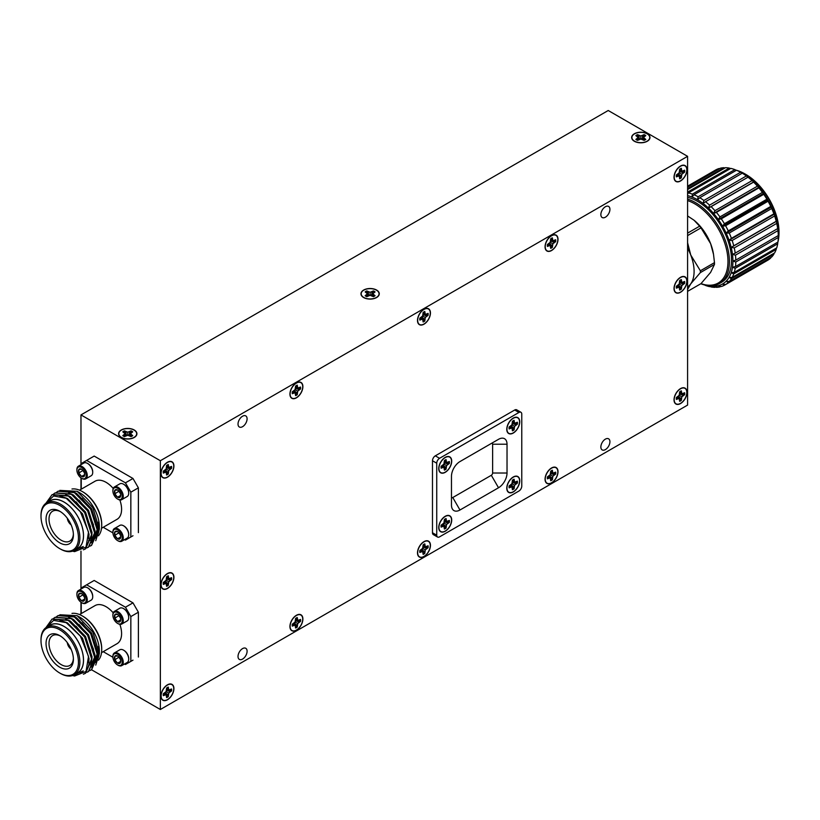 <?xml version="1.0" encoding="UTF-8"?>
<svg xmlns="http://www.w3.org/2000/svg" width="820" height="820" viewBox="0 0 820 820"><rect width="100%" height="100%" fill="white"/><g stroke="black" fill="none" stroke-linecap="round" stroke-linejoin="round"><path stroke-width="1.23" d="M512.428 421.316L511.946 424.821L509.148 426.994A5.945 3.434 120 0 0 509.148 428.932L511.946 427.876L512.428 430.828A5.945 3.434 120 0 0 514.109 429.854L514.591 426.349L517.389 424.176A5.945 3.434 120 0 0 517.389 422.238L514.591 423.294L514.109 420.342A5.945 3.434 120 0 0 512.428 421.316M512.428 422.361L514.591 423.294M512.428 421.449L514.109 422.238M511.29 425.518L514.109 429.854M511.7 426.748L514.109 427.958M511.946 424.821L514.591 426.349M516.928 422.495A5.791 3.341 -60 0 1 516.877 423.96L512.213 423.909M513.494 423.643L515.749 425.119M516.877 423.96L517.389 424.176M513.658 429.516A5.791 3.341 -60 0 1 512.428 430.305M509.261 426.923L510.788 427.989M510.05 426.461L511.946 427.876M519.572 421.941A8.917 5.145 -60 0 1 513.658 432.632A8.917 5.145 -60 0 1 507.006 430.09A8.917 5.145 -60 0 1 514.037 417.903A8.917 5.145 -60 0 1 519.572 421.941M444.389 460.594L443.917 464.099L441.119 466.272A5.945 3.434 120 0 0 441.119 468.21L443.917 467.154L444.389 470.106A5.945 3.434 120 0 0 446.08 469.132L446.551 465.627L449.35 463.454A5.945 3.434 120 0 0 449.35 461.506L446.551 462.572L446.08 459.62A5.945 3.434 120 0 0 444.389 460.594M444.389 461.639L446.551 462.572M444.389 460.727L446.08 461.506M443.261 464.796L446.08 469.132M443.671 466.026L446.08 467.236M443.917 464.099L446.551 465.627M448.899 461.773A5.791 3.341 -60 0 1 448.837 463.238L444.184 463.187M445.465 462.921L447.71 464.397M448.837 463.238L449.35 463.454M445.629 468.794A5.791 3.341 -60 0 1 444.389 469.573M441.232 466.201L442.759 467.267M442.021 465.739L443.917 467.154M451.543 461.219A8.917 5.145 -60 0 1 445.619 471.91A8.917 5.145 -60 0 1 438.977 469.368A8.917 5.145 -60 0 1 446.008 457.181A8.917 5.145 -60 0 1 451.543 461.219M132.983 478.48L138.385 487.838L130.841 492.184L125.439 482.836L132.983 478.48L94.177 456.074L81.242 463.546L81.242 464.561M125.439 482.836L86.633 460.43M124.568 539.611L125.439 540.114L130.841 536.997L130.841 492.184M130.841 536.997L132.983 535.757M138.385 487.838L138.385 532.641M103.228 527.291L112.904 532.877M81.242 478.019L81.242 489.191M101.526 528.275L117.034 519.316A21.996 12.7 -120 0 0 119.843 499.964M113.201 488.464A21.996 12.7 -120 0 0 95.048 481.227L79.53 490.175M123.789 525.917A6.601 3.813 60 0 1 124.045 526.061A6.601 3.813 60 0 1 128.709 534.138A6.601 3.813 60 0 1 128.699 534.425M123.789 484.353A6.601 3.813 60 0 1 124.045 484.487A6.601 3.813 60 0 1 128.709 492.574A6.601 3.813 60 0 1 128.699 492.861M87.791 463.566A6.601 3.813 60 0 1 88.037 463.71A6.601 3.813 60 0 1 92.711 471.787A6.601 3.813 60 0 1 92.701 472.074M92.711 471.787L92.711 472.381A7.329 4.233 -120 0 0 87.525 463.402A7.329 4.233 -120 0 0 83.855 463.044L78.412 466.19A7.329 4.233 60 0 1 84.06 468.148A7.329 4.233 60 0 1 87.258 475.528A7.329 4.233 60 0 1 85.741 478.88A7.329 4.233 60 0 1 82.082 478.521A7.329 4.233 60 0 1 81.815 478.357M85.741 478.88L91.184 475.743A7.329 4.233 -120 0 0 92.711 472.381M128.709 492.574L128.709 493.168A7.329 4.233 -120 0 0 123.523 484.189A7.329 4.233 -120 0 0 119.853 483.831L114.41 486.967A7.329 4.233 60 0 1 120.058 488.935A7.329 4.233 60 0 1 123.266 496.315A7.329 4.233 60 0 1 121.749 499.667A7.329 4.233 60 0 1 118.08 499.308A7.329 4.233 60 0 1 117.813 499.144M121.749 499.667L127.192 496.53A7.329 4.233 -120 0 0 128.709 493.168M128.709 534.138L128.709 534.742A7.329 4.233 -120 0 0 123.523 525.764A7.329 4.233 -120 0 0 119.853 525.394L114.41 528.541A7.329 4.233 60 0 1 120.058 530.509A7.329 4.233 60 0 1 123.266 537.879A7.329 4.233 60 0 1 121.749 541.241A7.329 4.233 60 0 1 118.08 540.872A7.329 4.233 60 0 1 117.813 540.718M121.749 541.241L127.192 538.094A7.329 4.233 -120 0 0 128.709 534.742M97.939 527.198A21.996 12.7 -120 0 0 98.543 521.991M76.906 469.85A7.329 4.233 60 0 1 76.895 469.542A7.329 4.233 60 0 1 78.412 466.19M112.904 490.637A7.329 4.233 60 0 1 112.893 490.329A7.329 4.233 60 0 1 114.41 486.967M112.904 532.211A7.329 4.233 60 0 1 112.893 531.893A7.329 4.233 60 0 1 114.41 528.541M83.004 491.959L82.277 491.539L83.004 491.959A26.476 15.283 60 0 1 101.721 524.38L101.721 525.21A27.49 15.877 -120 0 0 82.277 491.539A27.49 15.877 -120 0 0 71.975 489.007M96.329 536.454A26.476 15.283 60 0 1 94.197 537.356M93.531 537.52A26.476 15.283 60 0 1 91.553 537.736M86.223 475.528A6.601 3.813 -120 0 0 81.559 467.451A6.601 3.813 -120 0 0 76.895 470.137A6.601 3.813 -120 0 0 81.559 478.224A6.601 3.813 -120 0 0 86.223 475.528M122.231 496.315A6.601 3.813 -120 0 0 117.557 488.228A6.601 3.813 -120 0 0 112.893 490.924A6.601 3.813 -120 0 0 117.557 499.011A6.601 3.813 -120 0 0 122.231 496.315M122.231 537.879A6.601 3.813 -120 0 0 117.557 529.802A6.601 3.813 -120 0 0 112.893 532.498A6.601 3.813 -120 0 0 117.557 540.575A6.601 3.813 -120 0 0 122.231 537.879M88.714 538.883A27.49 15.877 -120 0 0 90.579 539.078M91.307 539.078A27.49 15.877 -120 0 0 93.07 538.894M94.064 538.648A27.49 15.877 -120 0 0 94.771 538.402M98.431 535.808A27.49 15.877 -120 0 0 101.721 525.21M84.265 472.597A4.407 2.542 -120 0 0 81.559 469.235A4.407 2.542 -120 0 0 78.863 469.481A4.407 2.542 -120 0 0 78.863 473.078A4.407 2.542 -120 0 0 81.559 476.43A4.407 2.542 -120 0 0 84.265 476.194A4.407 2.542 -120 0 0 84.675 474.636A4.407 2.542 -120 0 0 84.265 472.597M120.263 493.373A4.407 2.542 -120 0 0 117.557 490.022A4.407 2.542 -120 0 0 114.861 490.257A4.407 2.542 -120 0 0 114.861 493.865A4.407 2.542 -120 0 0 117.557 497.217A4.407 2.542 -120 0 0 120.263 496.981A4.407 2.542 -120 0 0 120.683 495.423A4.407 2.542 -120 0 0 120.263 493.373M120.263 534.947A4.407 2.542 -120 0 0 117.557 531.585A4.407 2.542 -120 0 0 114.861 531.832A4.407 2.542 -120 0 0 114.861 535.429A4.407 2.542 -120 0 0 117.557 538.791A4.407 2.542 -120 0 0 120.263 538.545A4.407 2.542 -120 0 0 120.683 536.987A4.407 2.542 -120 0 0 120.263 534.947M99.312 527.393A27.49 15.877 60 0 1 97.231 535.511M96.073 537.141A27.49 15.877 60 0 1 93.623 539.181M81.559 469.235L78.863 469.481L78.863 473.078L81.559 476.43L84.265 476.194L84.675 474.38M117.557 490.022L114.861 490.257L114.861 493.865L117.557 497.217L120.263 496.981L120.673 495.167M117.557 531.585L114.861 531.832L114.861 535.429L117.557 538.791L120.263 538.545L120.673 536.731M88.498 540.524A27.552 15.908 -120 0 0 90.149 540.421M91.092 540.247A27.552 15.908 -120 0 0 92.721 539.714M93.962 539.047A27.552 15.908 -120 0 0 96.012 537.305M97.17 535.737A27.552 15.908 -120 0 0 99.333 527.865M99.363 529.197L99.363 526.624A27.552 15.908 -120 0 0 79.878 492.881L77.172 491.313L92.865 507.723L99.363 529.197L95.735 540.708M84.644 474.657L81.559 476.43M82.912 470.372L78.863 473.078M82.912 470.741L84.101 472.228M120.642 495.434L117.557 497.217M118.91 491.149L114.861 493.865M118.91 491.518L120.109 493.004M120.642 537.008L117.557 538.791M118.91 532.723L114.861 535.429M118.91 533.092L120.109 534.578M59.85 490.391L77.172 491.313M89.81 546.202L91.389 545.474L97.611 531.124L90.641 509.158L74.353 492.584L58.066 491.221L56.641 492.205M86.817 547.934L88.386 547.207L94.607 532.856L87.637 510.891L71.361 494.316L55.073 492.953L53.638 493.937M83.384 549.82L85.393 548.939L91.604 534.589L84.644 512.623L68.357 496.049L52.07 494.685L45.981 503.162M73.082 550.948L83.291 546.479L80.237 549.246M59.819 495.864L67.414 498.478L82.543 513.832L89.031 534.189L88.744 538.443M65.62 494.716L70.417 496.746L85.546 512.1L92.035 532.457L91.42 538.289M68.624 492.984L73.41 495.013L88.539 510.368L95.028 530.724L94.423 536.557M71.617 491.252L76.414 493.281L91.543 508.636L98.031 528.992L92.291 542.286M91.573 545.361L97.969 530.909L91.01 508.953L74.722 492.369L58.251 491.118M88.57 547.094L94.966 532.641L88.006 510.686L71.719 494.101L55.258 492.851M85.567 548.826L91.973 534.374L85.003 512.418L68.716 495.833L52.254 494.583M72.56 551.143A31.816 18.368 -120 0 0 74.63 551.614L86.038 547.073L88.509 532.026L80.329 511.711L66.205 498.263L53.628 495.977L45.94 503.275M91.543 542.717L97.283 529.423L90.794 509.076L82.102 498.386M93.531 524.954L87.791 510.809L79.099 500.118M90.528 526.686L84.788 512.541L76.106 501.85M83.291 546.479A29.51 17.035 60 0 1 80.175 549.277A29.51 17.035 60 0 1 73.79 550.62M49.374 501.235A27.552 15.908 60 0 1 64.042 502.024A27.552 15.908 60 0 1 82.277 527.137A27.552 15.908 60 0 1 76.865 548.857M41 516.21L41 515.37A27.49 15.877 60 0 1 46.699 502.793L50.297 500.712A27.49 15.877 60 0 1 77.787 516.579A27.49 15.877 60 0 1 77.787 548.324L74.189 550.404A27.49 15.877 60 0 1 60.444 549.041L59.716 548.631A26.476 15.283 60 0 1 41 516.21A26.476 15.283 60 0 1 59.716 505.397A26.476 15.283 60 0 1 78.443 537.817A26.476 15.283 60 0 1 59.716 548.631M46.699 502.793A27.49 15.877 60 0 1 60.444 504.146A27.49 15.877 60 0 1 78.402 528.377A27.49 15.877 60 0 1 74.189 550.404M59.716 542.809A19.342 11.172 60 0 1 46.043 519.111A19.342 11.172 60 0 1 59.716 511.219A19.342 11.172 60 0 1 73.4 534.917A19.342 11.172 60 0 1 59.716 542.809M60.485 511.68A17.24 9.953 -120 0 0 52.777 511.116A17.24 9.953 -120 0 0 49.887 524.861A17.24 9.953 -120 0 0 61.203 540.236A17.24 9.953 -120 0 0 70.018 540.974A17.24 9.953 -120 0 0 73.38 534.015M71.104 524.82A6.109 3.526 60 0 1 67.312 518.25M70.469 523.447A5.094 2.942 60 0 1 68.183 519.49M132.983 602.864L138.385 612.212L130.841 616.568L125.439 607.21L132.983 602.864L94.177 580.457L81.242 587.93L81.242 588.934M125.439 607.21L86.633 584.814M124.568 663.985L125.439 664.497L130.841 661.381L130.841 616.568M130.841 661.381L132.983 660.141M138.385 612.212L138.385 657.025M103.228 651.674L112.904 657.261M81.242 602.403L81.242 613.575M101.526 652.659L117.034 643.7A21.996 12.7 -120 0 0 119.843 624.348M113.201 612.847A21.996 12.7 -120 0 0 95.048 605.601L79.53 614.559M123.789 650.301A6.601 3.813 60 0 1 124.045 650.444A6.601 3.813 60 0 1 128.709 658.521A6.601 3.813 60 0 1 128.699 658.808M123.789 608.737A6.601 3.813 60 0 1 124.045 608.87A6.601 3.813 60 0 1 128.709 616.958A6.601 3.813 60 0 1 128.699 617.245M87.791 587.95A6.601 3.813 60 0 1 88.037 588.083A6.601 3.813 60 0 1 92.711 596.171A6.601 3.813 60 0 1 92.701 596.458M92.711 596.171L92.711 596.765A7.329 4.233 -120 0 0 87.525 587.786A7.329 4.233 -120 0 0 83.855 587.428L78.412 590.564A7.329 4.233 60 0 1 84.06 592.532A7.329 4.233 60 0 1 87.258 599.912A7.329 4.233 60 0 1 85.741 603.264A7.329 4.233 60 0 1 82.082 602.905A7.329 4.233 60 0 1 81.815 602.741M85.741 603.264L91.184 600.127A7.329 4.233 -120 0 0 92.711 596.765M128.709 616.958L128.709 617.552A7.329 4.233 -120 0 0 123.523 608.573A7.329 4.233 -120 0 0 119.853 608.204L114.41 611.351A7.329 4.233 60 0 1 120.058 613.319A7.329 4.233 60 0 1 123.266 620.689A7.329 4.233 60 0 1 121.749 624.051A7.329 4.233 60 0 1 118.08 623.682A7.329 4.233 60 0 1 117.813 623.528M121.749 624.051L127.192 620.904A7.329 4.233 -120 0 0 128.709 617.552M128.709 658.521L128.709 659.116A7.329 4.233 -120 0 0 123.523 650.137A7.329 4.233 -120 0 0 119.853 649.778L114.41 652.925A7.329 4.233 60 0 1 120.058 654.883A7.329 4.233 60 0 1 123.266 662.263A7.329 4.233 60 0 1 121.749 665.614A7.329 4.233 60 0 1 118.08 665.256A7.329 4.233 60 0 1 117.813 665.092M121.749 665.614L127.192 662.478A7.329 4.233 -120 0 0 128.709 659.116M97.939 651.572A21.996 12.7 -120 0 0 98.543 646.365M76.906 594.233A7.329 4.233 60 0 1 76.895 593.926A7.329 4.233 60 0 1 78.412 590.564M112.904 615.02A7.329 4.233 60 0 1 112.893 614.713A7.329 4.233 60 0 1 114.41 611.351M112.904 656.584A7.329 4.233 60 0 1 112.893 656.277A7.329 4.233 60 0 1 114.41 652.925M83.004 616.332L82.277 615.922L83.004 616.332A26.476 15.283 60 0 1 101.721 648.764L101.721 649.594A27.49 15.877 -120 0 0 82.277 615.922A27.49 15.877 -120 0 0 71.975 613.391M96.329 660.828A26.476 15.283 60 0 1 94.197 661.74M93.531 661.904A26.476 15.283 60 0 1 91.553 662.119M86.223 599.912A6.601 3.813 -120 0 0 81.559 591.825A6.601 3.813 -120 0 0 76.895 594.52A6.601 3.813 -120 0 0 81.559 602.608A6.601 3.813 -120 0 0 86.223 599.912M122.231 620.689A6.601 3.813 -120 0 0 117.557 612.612A6.601 3.813 -120 0 0 112.893 615.307A6.601 3.813 -120 0 0 117.557 623.384A6.601 3.813 -120 0 0 122.231 620.689M122.231 662.263A6.601 3.813 -120 0 0 117.557 654.186A6.601 3.813 -120 0 0 112.893 656.871A6.601 3.813 -120 0 0 117.557 664.958A6.601 3.813 -120 0 0 122.231 662.263M88.714 663.267A27.49 15.877 -120 0 0 90.579 663.462M91.307 663.462A27.49 15.877 -120 0 0 93.07 663.267M94.064 663.031A27.49 15.877 -120 0 0 94.771 662.785M98.431 660.192A27.49 15.877 -120 0 0 101.721 649.594M84.265 596.97A4.407 2.542 -120 0 0 81.559 593.618A4.407 2.542 -120 0 0 78.863 593.854A4.407 2.542 -120 0 0 78.863 597.452A4.407 2.542 -120 0 0 81.559 600.814A4.407 2.542 -120 0 0 84.265 600.578A4.407 2.542 -120 0 0 84.675 599.02A4.407 2.542 -120 0 0 84.265 596.97M120.263 617.757A4.407 2.542 -120 0 0 117.557 614.395A4.407 2.542 -120 0 0 114.861 614.641A4.407 2.542 -120 0 0 114.861 618.239A4.407 2.542 -120 0 0 117.557 621.601A4.407 2.542 -120 0 0 120.263 621.355A4.407 2.542 -120 0 0 120.683 619.797A4.407 2.542 -120 0 0 120.263 617.757M120.263 659.331A4.407 2.542 -120 0 0 117.557 655.969A4.407 2.542 -120 0 0 114.861 656.215A4.407 2.542 -120 0 0 114.861 659.813A4.407 2.542 -120 0 0 117.557 663.165A4.407 2.542 -120 0 0 120.263 662.929A4.407 2.542 -120 0 0 120.683 661.371A4.407 2.542 -120 0 0 120.263 659.331M99.312 651.777A27.49 15.877 60 0 1 97.231 659.895M96.073 661.525A27.49 15.877 60 0 1 93.623 663.564M81.559 593.618L78.863 593.854L78.863 597.452L81.559 600.814L84.265 600.578L84.675 598.764M117.557 614.395L114.861 614.641L114.861 618.239L117.557 621.601L120.263 621.355L120.673 619.551M117.557 655.969L114.861 656.215L114.861 659.813L117.557 663.165L120.263 662.929L120.673 661.115M88.498 664.907A27.552 15.908 -120 0 0 90.149 664.805M91.092 664.63A27.552 15.908 -120 0 0 92.721 664.087M93.962 663.431A27.552 15.908 -120 0 0 96.012 661.689M97.17 660.11A27.552 15.908 -120 0 0 99.333 652.248M99.363 653.581L99.363 651.008A27.552 15.908 -120 0 0 79.878 617.255L77.172 615.697L92.865 632.097L99.363 653.581L95.735 665.092M84.644 599.03L81.559 600.814M82.912 594.746L78.863 597.452M82.912 595.115L84.101 596.601M120.642 619.817L117.557 621.601M118.91 615.533L114.861 618.239M118.91 615.902L120.109 617.388M120.642 661.391L117.557 663.165M118.91 657.107L114.861 659.813M118.91 657.476L120.109 658.962M59.85 614.774L77.172 615.697M89.81 670.586L91.389 669.858L97.611 655.498L90.641 633.542L74.353 616.968L58.066 615.605L56.641 616.589M86.817 672.318L88.386 671.59L94.607 657.23L87.637 635.274L71.361 618.7L55.073 617.337L53.638 618.321M83.384 674.194L85.393 673.312L91.604 658.962L84.644 637.007L68.357 620.432L52.07 619.069L45.981 627.546M73.082 675.332L83.291 670.862L80.237 673.62M59.819 620.248L67.414 622.862L82.543 638.216L89.031 658.562L88.744 662.816M65.62 619.1L70.417 621.13L85.546 636.484L92.035 656.841L91.42 662.673M68.624 617.368L73.41 619.397L88.539 634.752L95.028 655.108L94.423 660.941M71.617 615.635L76.414 617.665L91.543 633.019L98.031 653.376L92.291 666.66M91.573 669.745L97.969 655.293L91.01 633.337L74.722 616.753L58.251 615.502M88.57 671.477L94.966 657.025L88.006 635.059L71.719 618.485L55.258 617.234M85.567 673.21L91.973 658.757L85.003 636.791L68.716 620.217L52.254 618.967M72.56 675.526A31.816 18.368 -120 0 0 74.63 675.998L86.038 671.457L88.509 656.41L80.329 636.084L66.205 622.646L53.628 620.361L45.94 627.659M91.543 667.101L97.283 653.806L90.794 633.45L82.102 622.769M93.531 649.337L87.791 635.182L79.099 624.502M90.528 651.07L84.788 636.914L76.106 626.234M83.291 670.862A29.51 17.035 60 0 1 80.175 673.661A29.51 17.035 60 0 1 73.79 675.003M49.374 625.619A27.552 15.908 60 0 1 64.042 626.408A27.552 15.908 60 0 1 82.277 651.521A27.552 15.908 60 0 1 76.865 673.24M41 640.584L41 639.754A27.49 15.877 60 0 1 46.699 627.167L50.297 625.096A27.49 15.877 60 0 1 77.787 640.963A27.49 15.877 60 0 1 77.787 672.707L74.189 674.788A27.49 15.877 60 0 1 60.444 673.425L59.716 673.015A26.476 15.283 60 0 1 41 640.584A26.476 15.283 60 0 1 59.716 629.78A26.476 15.283 60 0 1 78.443 662.201A26.476 15.283 60 0 1 59.716 673.015M46.699 627.167A27.49 15.877 60 0 1 60.444 628.53A27.49 15.877 60 0 1 78.402 652.761A27.49 15.877 60 0 1 74.189 674.788M59.716 667.193A19.342 11.172 60 0 1 46.043 643.495A19.342 11.172 60 0 1 59.716 635.602A19.342 11.172 60 0 1 73.4 659.29A19.342 11.172 60 0 1 59.716 667.193M60.485 636.064A17.24 9.953 -120 0 0 52.777 635.5A17.24 9.953 -120 0 0 49.887 649.245A17.24 9.953 -120 0 0 61.203 664.62A17.24 9.953 -120 0 0 70.018 665.358A17.24 9.953 -120 0 0 73.38 658.399M71.104 649.204A6.109 3.526 60 0 1 67.312 642.634M70.469 647.831A5.094 2.942 60 0 1 68.183 643.864M714.948 210.678L713.595 213.466L758.941 187.278L757.424 186.16A52.111 30.084 -120 0 0 753.601 182.122L711.124 206.65A52.111 30.084 60 0 1 714.948 210.678L757.424 186.16M718.33 219.555L721.282 218.817A52.111 30.084 60 0 1 724.419 223.727L722.553 226.156A50.081 28.915 -120 0 0 718.33 219.555A50.081 28.915 -120 0 0 713.595 213.466L716.413 212.39A52.111 30.084 60 0 1 719.939 216.921L718.33 219.555L763.686 193.366L762.415 192.403A52.111 30.084 -120 0 0 758.889 187.872L716.413 212.39M758.889 187.872L758.941 187.278A50.081 28.915 60 0 1 763.686 193.366A50.081 28.915 60 0 1 767.909 199.977L766.895 199.209A52.111 30.084 -120 0 0 763.748 194.299L721.282 218.817M709.556 205.154L708.459 208.044L753.816 181.855L752.032 180.625A52.111 30.084 -120 0 0 748.004 177.192L705.538 201.71A52.111 30.084 60 0 1 709.556 205.154L752.032 180.625M713.595 213.466A50.081 28.915 -120 0 0 708.459 208.044L711.124 206.65M753.601 182.122L753.816 181.855A50.081 28.915 60 0 1 758.941 187.278M687.591 193.981L688.359 192.915A52.111 30.084 60 0 1 692.377 194.114L691.977 197.036L694.007 194.76A52.111 30.084 60 0 1 698.127 196.769L697.512 199.731L699.778 197.722A52.111 30.084 60 0 1 703.898 200.469L703.058 203.432L705.538 201.71M748.004 177.192L746.374 175.951A52.111 30.084 -120 0 0 742.254 173.194L699.778 197.722M703.898 200.469L746.374 175.951M753.816 181.855A50.081 28.915 60 0 0 748.414 177.243A50.081 28.915 60 0 0 742.869 173.543L740.603 172.241A52.111 30.084 -120 0 0 736.483 170.242L694.007 194.76M698.127 196.769L740.603 172.241M736.319 170.334L734.853 169.596A52.111 30.084 -120 0 0 730.835 168.387L688.359 192.915M692.377 194.114L734.853 169.596M730.476 168.592L729.257 168.069A52.111 30.084 -120 0 0 725.444 167.69L687.591 189.543M687.591 192.126L729.257 168.069M724.859 168.028L723.968 167.71A52.111 30.084 -120 0 0 720.442 168.172L687.591 187.134M687.591 188.713L723.968 167.71M719.601 168.653L719.109 168.52A52.111 30.084 -120 0 0 715.962 169.801L687.591 186.181M687.591 186.714L719.109 168.52M706.707 285.411A50.081 28.915 -120 0 0 708.459 285.821A50.081 28.915 -120 0 0 713.595 286.334A50.081 28.915 -120 0 0 718.33 285.708A50.081 28.915 -120 0 0 722.553 283.986A50.081 28.915 -120 0 0 726.161 281.188A50.081 28.915 -120 0 0 729.062 277.396A50.081 28.915 -120 0 0 731.194 272.691A50.081 28.915 -120 0 0 732.485 267.207A50.081 28.915 -120 0 0 732.926 261.057A50.081 28.915 -120 0 0 732.485 254.415A50.081 28.915 -120 0 0 731.194 247.425A50.081 28.915 -120 0 0 729.062 240.27A50.081 28.915 -120 0 0 726.161 233.126A50.081 28.915 -120 0 0 722.553 226.156L725.587 225.756A52.111 30.084 60 0 1 728.273 230.933L726.161 233.126L729.246 233.044A52.111 30.084 60 0 1 731.409 238.353L729.062 240.27L732.157 240.485A52.111 30.084 60 0 1 733.736 245.815L731.194 247.425L734.248 247.917A52.111 30.084 60 0 1 735.212 253.124L732.485 254.415L735.468 255.153A52.111 30.084 60 0 1 735.796 260.104L732.926 261.057L735.796 262.01A52.111 30.084 60 0 1 735.468 266.582L732.485 267.207L735.212 268.314A52.111 30.084 60 0 1 734.248 272.404L731.194 272.691L733.736 273.921A52.111 30.084 60 0 1 732.157 277.416L729.062 277.396L731.409 278.677A52.111 30.084 60 0 1 729.246 281.506L726.161 281.188L728.273 282.49A52.111 30.084 60 0 1 725.587 284.571L722.553 283.986L724.419 285.237A52.111 30.084 60 0 1 721.282 286.529L718.33 285.708L719.939 286.877A52.111 30.084 60 0 1 716.413 287.338L713.595 286.334L714.948 287.348A52.111 30.084 60 0 1 711.124 286.969L708.459 285.821L709.556 286.651A52.111 30.084 60 0 1 705.538 285.452L704.524 284.94M703.058 284.202L703.898 284.806A52.111 30.084 60 0 1 703.693 284.714M715.522 287.02L714.948 287.348M720.78 286.395L719.939 286.877M725.587 284.571L768.063 260.042A52.111 30.084 -120 0 0 770.749 257.962L728.273 282.49M766.895 260.719L724.419 285.237M729.246 281.506L771.722 256.978A52.111 30.084 -120 0 0 773.885 254.159L731.409 278.677M732.157 277.416L774.633 252.888A52.111 30.084 -120 0 0 776.212 249.393L733.736 273.921M773.885 254.159L774.049 253.226M734.248 272.404L776.724 247.876A52.111 30.084 -120 0 0 777.688 243.796L735.212 268.314M776.212 249.393L776.366 248.081M719.939 216.921L762.415 192.403M763.748 194.299L763.686 193.366M722.553 226.156L767.909 199.977A50.081 28.915 60 0 1 771.517 206.937L770.749 206.414A52.111 30.084 -120 0 0 768.063 201.228L725.587 225.756M724.419 223.727L766.895 199.209M768.063 201.228L767.909 199.977M726.161 233.126L771.517 206.937A50.081 28.915 60 0 1 774.418 214.082L773.885 213.835A52.111 30.084 -120 0 0 771.722 208.516L729.246 233.044M728.273 230.933L770.749 206.414M771.722 208.516L771.517 206.937M729.062 240.27L774.418 214.082A50.081 28.915 60 0 1 776.55 221.236L776.212 221.287A52.111 30.084 -120 0 0 774.633 215.967L732.157 240.485M731.409 238.353L773.885 213.835M774.633 215.967L774.418 214.082M731.194 247.425L776.55 221.236A50.081 28.915 60 0 1 777.842 228.226L777.688 228.595A52.111 30.084 -120 0 0 776.724 223.399L734.248 247.917M733.736 245.815L776.212 221.287M776.724 223.399L776.55 221.236M735.212 253.124L777.688 228.595M735.468 266.582L777.944 242.054A52.111 30.084 -120 0 0 778.272 237.482L778.272 235.576A52.111 30.084 -120 0 0 777.944 230.635L735.468 255.153M777.944 230.635L777.842 228.226A50.081 28.915 60 0 1 778.282 234.879M777.688 243.796L777.78 242.156M735.796 260.104L778.272 235.576M778.272 237.482L735.796 262.01M744.98 173.932L745.708 174.342A47.088 27.183 60 0 1 779 232.019L779 232.849A48.103 27.777 -120 0 0 744.98 173.932L744.98 173.932A48.103 27.777 -120 0 0 736.698 170.334M777.749 242.669A48.103 27.777 -120 0 0 777.913 242.074M777.975 241.828A48.103 27.777 -120 0 0 779 232.849M736.442 170.263A48.103 27.777 -120 0 0 735.858 170.099M687.591 291.366L700.987 283.638A47.088 27.183 -120 0 0 727.822 257.736A47.088 27.183 -120 0 0 694.683 203.801A47.088 27.183 -120 0 0 687.591 200.592M687.591 199.096A48.103 27.777 60 0 1 695.401 202.56A48.103 27.777 60 0 1 726.827 244.944A48.103 27.777 60 0 1 719.458 283.494A48.103 27.777 60 0 1 700.813 283.74M700.372 272.588A40.088 23.144 -120 0 0 700.372 270.784L714.476 262.636A40.088 23.144 60 0 1 714.476 264.44L700.372 272.588L690.758 283.843L687.591 289.45M687.591 233.126L699.634 226.176A40.088 23.144 60 0 1 700.987 227.868L687.591 235.606M687.591 242.761L690.758 255.051L700.372 270.784M714.476 262.636L713.523 254.364L710.602 243.591L700.987 227.868M699.634 226.176L694.007 220.201L687.591 215.957M700.987 283.638L710.602 272.383L714.476 264.44M694.161 220.334A35.26 20.356 60 0 1 694.376 220.508A35.26 20.356 60 0 1 710.602 243.591A35.26 20.356 60 0 1 713.359 253.39L713.523 254.364M687.591 197.312A48.103 27.777 60 0 1 697.512 201.341A48.103 27.777 60 0 1 728.939 243.724A48.103 27.777 60 0 1 721.569 282.275L719.458 283.494M708.459 208.044A50.081 28.915 -120 0 0 703.058 203.432A50.081 28.915 -120 0 0 697.512 199.731A50.081 28.915 -120 0 0 691.977 197.036A50.081 28.915 -120 0 0 687.591 195.631M687.591 287.01A35.26 20.356 -120 0 0 690.758 283.843A35.26 20.356 -120 0 0 690.758 255.051A35.26 20.356 -120 0 0 687.591 248.224M550.691 471.213L550.21 474.718L547.411 476.891A5.945 3.434 120 0 0 547.411 478.839L550.21 477.773L550.691 480.725A5.945 3.434 120 0 0 552.372 479.761L552.854 476.246L555.653 474.073A5.945 3.434 120 0 0 555.653 472.135L552.854 473.202L552.372 470.239A5.945 3.434 120 0 0 550.691 471.213M550.691 472.258L552.854 473.202M550.691 471.356L552.372 472.135M549.554 475.415L552.372 479.761M549.964 476.656L552.372 477.865M550.21 474.718L552.854 476.246M555.201 472.402A5.791 3.341 -60 0 1 555.14 473.857L550.486 473.806M551.757 473.55L554.012 475.026M555.14 473.857L555.653 474.073M551.932 479.423A5.791 3.341 -60 0 1 550.691 480.202M547.534 476.82L549.051 477.886M548.324 476.369L550.21 477.773M557.836 471.848A8.917 5.145 -60 0 1 551.922 482.529A8.917 5.145 -60 0 1 545.269 479.997A8.917 5.145 -60 0 1 552.311 467.81A8.917 5.145 -60 0 1 557.836 471.848M423.13 544.859L422.648 548.365L419.85 550.538A5.945 3.434 120 0 0 419.85 552.475L422.648 551.419L423.13 554.371A5.945 3.434 120 0 0 424.811 553.397L425.293 549.892L428.091 547.719A5.945 3.434 120 0 0 428.091 545.782L425.293 546.837L424.811 543.885A5.945 3.434 120 0 0 423.13 544.859M423.13 545.905L425.293 546.837M423.13 544.992L424.811 545.782M421.992 549.062L424.811 553.397M422.413 550.302L424.811 551.511M422.648 548.365L425.293 549.892M427.64 546.048A5.791 3.341 -60 0 1 427.579 547.504L422.925 547.452M424.207 547.186L426.451 548.672M427.579 547.504L428.091 547.719M424.37 553.069A5.791 3.341 -60 0 1 423.13 553.848M419.973 550.466L421.49 551.532M420.762 550.015L422.648 551.419M430.285 545.484A8.917 5.145 -60 0 1 424.36 556.175A8.917 5.145 -60 0 1 417.718 553.643A8.917 5.145 -60 0 1 424.75 541.456A8.917 5.145 -60 0 1 430.285 545.484M295.579 618.505L295.097 622.011L292.299 624.184A5.945 3.434 120 0 0 292.299 626.121L295.097 625.066L295.579 628.018A5.945 3.434 120 0 0 297.26 627.044L297.732 623.538L300.54 621.365A5.945 3.434 120 0 0 300.54 619.428L297.732 620.484L297.26 617.532A5.945 3.434 120 0 0 295.579 618.505M295.579 619.551L297.732 620.484M295.579 618.639L297.26 619.428M294.441 622.708L297.26 627.044M294.851 623.948L297.26 625.158M295.097 622.011L297.732 623.538M300.079 619.684A5.791 3.341 -60 0 1 300.028 621.15L295.364 621.099M296.645 620.832L298.9 622.318M300.028 621.15L300.54 621.365M296.809 626.716A5.791 3.341 -60 0 1 295.579 627.495M292.412 624.112L293.939 625.178M293.201 623.661L295.097 625.066M302.723 619.131A8.917 5.145 -60 0 1 296.809 629.822A8.917 5.145 -60 0 1 290.157 627.29A8.917 5.145 -60 0 1 297.188 615.102A8.917 5.145 -60 0 1 302.723 619.131M166.593 688.062L166.122 691.567L163.323 693.74A5.945 3.434 120 0 0 163.323 695.678L166.122 694.622L166.593 697.574A5.945 3.434 120 0 0 168.284 696.6L168.756 693.095L171.554 690.922A5.945 3.434 120 0 0 171.554 688.984L168.756 690.04L168.284 687.088A5.945 3.434 120 0 0 166.593 688.062M166.593 689.107L168.756 690.04M166.593 688.195L168.284 688.984M165.466 692.264L168.284 696.6M165.876 693.495L168.284 694.704M166.122 691.567L168.756 693.095M171.103 689.241A5.791 3.341 -60 0 1 171.042 690.707L166.388 690.655M167.669 690.389L169.924 691.865M171.042 690.707L171.554 690.922M167.833 696.262A5.791 3.341 -60 0 1 166.593 697.051M163.436 693.669L164.963 694.735M164.225 693.218L166.122 694.622M173.748 688.687A8.917 5.145 -60 0 1 167.823 699.378A8.917 5.145 -60 0 1 161.181 696.836A8.917 5.145 -60 0 1 168.213 684.659A8.917 5.145 -60 0 1 173.748 688.687M166.593 576.768L166.122 580.283L163.323 582.446A5.945 3.434 120 0 0 163.323 584.393L166.122 583.327L166.593 586.279A5.945 3.434 120 0 0 168.284 585.316L168.756 581.8L171.554 579.637A5.945 3.434 120 0 0 171.554 577.69L168.756 578.756L168.284 575.804A5.945 3.434 120 0 0 166.593 576.768M166.593 577.823L168.756 578.756M166.593 576.911L168.284 577.69M165.466 580.97L168.284 585.316M165.876 582.21L168.284 583.42M166.122 580.283L168.756 581.8M171.103 577.957A5.791 3.341 -60 0 1 171.042 579.422L166.388 579.361M167.669 579.104L169.924 580.58M171.042 579.422L171.554 579.637M167.833 584.978A5.791 3.341 -60 0 1 166.593 585.757M163.436 582.384L164.963 583.44M164.225 581.923L166.122 583.327M173.748 577.403A8.917 5.145 -60 0 1 167.823 588.083A8.917 5.145 -60 0 1 161.181 585.552A8.917 5.145 -60 0 1 168.213 573.364A8.917 5.145 -60 0 1 173.748 577.403M166.593 465.483L166.122 468.989L163.323 471.162A5.945 3.434 120 0 0 163.323 473.099L166.122 472.043L166.593 474.995A5.945 3.434 120 0 0 168.284 474.021L168.756 470.516L171.554 468.343A5.945 3.434 120 0 0 171.554 466.406L168.756 467.461L168.284 464.509A5.945 3.434 120 0 0 166.593 465.483M166.593 466.529L168.756 467.461M166.593 465.616L168.284 466.406M165.466 469.686L168.284 474.021M165.876 470.926L168.284 472.135M166.122 468.989L168.756 470.516M171.103 466.662A5.791 3.341 -60 0 1 171.042 468.128L166.388 468.077M167.669 467.81L169.924 469.296M171.042 468.128L171.554 468.343M167.833 473.693A5.791 3.341 -60 0 1 166.593 474.472M163.436 471.09L164.963 472.156M164.225 470.639L166.122 472.043M173.748 466.108A8.917 5.145 -60 0 1 167.823 476.799A8.917 5.145 -60 0 1 161.181 474.267A8.917 5.145 -60 0 1 168.213 462.08A8.917 5.145 -60 0 1 173.748 466.108M295.579 386.107L295.097 389.613L292.299 391.786A5.945 3.434 120 0 0 292.299 393.733L295.097 392.667L295.579 395.619A5.945 3.434 120 0 0 297.26 394.656L297.732 391.14L300.54 388.977A5.945 3.434 120 0 0 300.54 387.03L297.732 388.096L297.26 385.133A5.945 3.434 120 0 0 295.579 386.107M295.579 387.153L297.732 388.096M295.579 386.251L297.26 387.03M294.441 390.31L297.26 394.656M294.851 391.55L297.26 392.759M295.097 389.613L297.732 391.14M300.079 387.296A5.791 3.341 -60 0 1 300.028 388.752L295.364 388.7M296.645 388.444L298.9 389.92M300.028 388.752L300.54 388.977M296.809 394.317A5.791 3.341 -60 0 1 295.579 395.096M292.412 391.714L293.939 392.78M293.201 391.263L295.097 392.667M302.723 386.743A8.917 5.145 -60 0 1 296.809 397.423A8.917 5.145 -60 0 1 290.157 394.891A8.917 5.145 -60 0 1 297.188 382.704A8.917 5.145 -60 0 1 302.723 386.743M423.13 312.461L422.648 315.977L419.85 318.139A5.945 3.434 120 0 0 419.85 320.087L422.648 319.021L423.13 321.973A5.945 3.434 120 0 0 424.811 321.01L425.293 317.494L428.091 315.331A5.945 3.434 120 0 0 428.091 313.383L425.293 314.449L424.811 311.487A5.945 3.434 120 0 0 423.13 312.461M423.13 313.506L425.293 314.449M423.13 312.604L424.811 313.383M421.992 316.663L424.811 321.01M422.413 317.904L424.811 319.113M422.648 315.977L425.293 317.494M427.64 313.65A5.791 3.341 -60 0 1 427.579 315.106L422.925 315.054M424.207 314.798L426.451 316.274M427.579 315.106L428.091 315.331M424.37 320.671A5.791 3.341 -60 0 1 423.13 321.45M419.973 318.078L421.49 319.134M420.762 317.617L422.648 319.021M430.285 313.096A8.917 5.145 -60 0 1 424.36 323.777A8.917 5.145 -60 0 1 417.718 321.245A8.917 5.145 -60 0 1 424.75 309.058A8.917 5.145 -60 0 1 430.285 313.096M550.691 238.815L550.21 242.33L547.411 244.493A5.945 3.434 120 0 0 547.411 246.441L550.21 245.375L550.691 248.327A5.945 3.434 120 0 0 552.372 247.363L552.854 243.847L555.653 241.685A5.945 3.434 120 0 0 555.653 239.737L552.854 240.803L552.372 237.851A5.945 3.434 120 0 0 550.691 238.815M550.691 239.87L552.854 240.803M550.691 238.958L552.372 239.737M549.554 243.017L552.372 247.363M549.964 244.257L552.372 245.467M550.21 242.33L552.854 243.847M555.201 240.004A5.791 3.341 -60 0 1 555.14 241.469L550.486 241.408M551.757 241.152L554.012 242.628M555.14 241.469L555.653 241.685M551.932 247.025A5.791 3.341 -60 0 1 550.691 247.804M547.534 244.432L549.051 245.487M548.324 243.97L550.21 245.375M557.836 239.45A8.917 5.145 -60 0 1 551.922 250.131A8.917 5.145 -60 0 1 545.269 247.599A8.917 5.145 -60 0 1 552.311 235.412A8.917 5.145 -60 0 1 557.836 239.45M679.667 169.258L679.185 172.774L676.387 174.947A5.945 3.434 120 0 0 676.387 176.884L679.185 175.818L679.667 178.78A5.945 3.434 120 0 0 681.348 177.807L681.83 174.301L684.628 172.128A5.945 3.434 120 0 0 684.628 170.181L681.83 171.247L681.348 168.295A5.945 3.434 120 0 0 679.667 169.258M679.667 170.314L681.83 171.247M679.667 169.402L681.348 170.181M678.529 173.461L681.348 177.807M678.939 174.701L681.348 175.91M679.185 172.774L681.83 174.301M684.177 170.447A5.791 3.341 -60 0 1 684.116 171.913L679.462 171.851M680.743 171.595L682.988 173.071M684.116 171.913L684.628 172.128M680.907 177.468A5.791 3.341 -60 0 1 679.667 178.248M676.51 174.875L678.027 175.941M677.299 174.414L679.185 175.818M686.822 169.894A8.917 5.145 -60 0 1 680.897 180.584A8.917 5.145 -60 0 1 674.255 178.042A8.917 5.145 -60 0 1 681.287 165.855A8.917 5.145 -60 0 1 686.822 169.894M679.667 280.553L679.185 284.058L676.387 286.231A5.945 3.434 120 0 0 676.387 288.168L679.185 287.113L679.667 290.065A5.945 3.434 120 0 0 681.348 289.091L681.83 285.585L684.628 283.412A5.945 3.434 120 0 0 684.628 281.475L681.83 282.531L681.348 279.579A5.945 3.434 120 0 0 679.667 280.553M679.667 281.598L681.83 282.531M679.667 280.686L681.348 281.475M678.529 284.755L681.348 289.091M678.939 285.995L681.348 287.205M679.185 284.058L681.83 285.585M684.177 281.731A5.791 3.341 -60 0 1 684.116 283.197L679.462 283.146M680.743 282.88L682.988 284.366M684.116 283.197L684.628 283.412M680.907 288.763A5.791 3.341 -60 0 1 679.667 289.542M676.51 286.159L678.027 287.226M677.299 285.708L679.185 287.113M686.822 281.178A8.917 5.145 -60 0 1 680.897 291.869A8.917 5.145 -60 0 1 674.255 289.337A8.917 5.145 -60 0 1 681.287 277.15A8.917 5.145 -60 0 1 686.822 281.178M634.342 141.255A9.163 5.289 0 0 0 644.325 142.393A9.163 5.289 0 0 0 649.983 137.514A9.163 5.289 0 0 0 640.82 132.215A9.163 5.289 0 0 0 631.656 137.514A9.163 5.289 0 0 0 634.342 141.255M363.629 297.547A9.163 5.289 0 0 0 373.623 298.685A9.163 5.289 0 0 0 379.281 293.806A9.163 5.289 0 0 0 370.117 288.507A9.163 5.289 0 0 0 360.954 293.806A9.163 5.289 0 0 0 363.629 297.547M121.268 437.47A9.163 5.289 0 0 0 131.261 438.618A9.163 5.289 0 0 0 136.919 433.729A9.163 5.289 0 0 0 127.756 428.44A9.163 5.289 0 0 0 118.592 433.729A9.163 5.289 0 0 0 121.268 437.47M513.258 418.077A9.163 5.289 120 0 0 507.272 426.154A9.163 5.289 120 0 0 508.677 433.503A9.163 5.289 120 0 0 517.851 428.204A9.163 5.289 120 0 0 517.84 417.626A9.163 5.289 120 0 0 513.258 418.077M445.229 457.355A9.163 5.289 120 0 0 439.243 465.432A9.163 5.289 120 0 0 440.647 472.781A9.163 5.289 120 0 0 449.811 467.482A9.163 5.289 120 0 0 449.811 456.904A9.163 5.289 120 0 0 445.229 457.355M445.229 516.272A9.163 5.289 120 0 0 439.243 524.349A9.163 5.289 120 0 0 440.647 531.698A9.163 5.289 120 0 0 449.811 526.399A9.163 5.289 120 0 0 449.811 515.821A9.163 5.289 120 0 0 445.229 516.272M513.258 476.994A9.163 5.289 120 0 0 507.272 485.071A9.163 5.289 120 0 0 508.677 492.42A9.163 5.289 120 0 0 517.851 487.121A9.163 5.289 120 0 0 517.84 476.543A9.163 5.289 120 0 0 513.258 476.994M451.471 496.787A1.845 1.066 120 0 0 452.773 497.535L491.323 475.282A1.845 1.066 120 0 0 492.625 473.027L492.625 444.225A1.845 1.066 120 0 0 491.323 443.466L459.928 461.588M459.969 510.009L498.519 487.756A12.023 6.939 120 0 0 507.026 473.027L507.026 444.225A12.023 6.939 120 0 0 498.519 439.315L459.969 461.568A12.023 6.939 120 0 0 451.471 476.297L451.471 505.099A12.023 6.939 120 0 0 459.969 510.009L452.773 497.535M491.323 443.466L498.519 439.315M518.937 491.026A4.008 2.316 120 0 0 521.766 486.116L521.766 414.11A4.008 2.316 120 0 0 520.936 412.275A4.008 2.316 120 0 0 518.937 412.47L439.561 458.298A4.008 2.316 120 0 0 436.732 463.208L436.732 535.214A4.008 2.316 120 0 0 437.562 537.049A4.008 2.316 120 0 0 439.561 536.854L518.937 491.026M520.936 412.275L516.682 409.815A4.008 2.316 120 0 0 514.683 410.01L435.307 455.838A4.008 2.316 120 0 0 432.478 460.748L432.478 532.754A4.008 2.316 120 0 0 433.308 534.599L437.562 537.049M551.532 467.984A9.163 5.289 120 0 0 545.546 476.061A9.163 5.289 120 0 0 546.95 483.4A9.163 5.289 120 0 0 556.114 478.111A9.163 5.289 120 0 0 556.114 467.523A9.163 5.289 120 0 0 551.532 467.984M423.971 541.63A9.163 5.289 120 0 0 417.985 549.707A9.163 5.289 120 0 0 419.389 557.047A9.163 5.289 120 0 0 428.553 551.757A9.163 5.289 120 0 0 428.553 541.169A9.163 5.289 120 0 0 423.971 541.63M296.409 615.277A9.163 5.289 120 0 0 290.423 623.343A9.163 5.289 120 0 0 291.828 630.693A9.163 5.289 120 0 0 300.991 625.404A9.163 5.289 120 0 0 300.991 614.816A9.163 5.289 120 0 0 296.409 615.277M167.434 684.823A9.163 5.289 120 0 0 161.448 692.9A9.163 5.289 120 0 0 162.852 700.249A9.163 5.289 120 0 0 172.015 694.95A9.163 5.289 120 0 0 172.015 684.372A9.163 5.289 120 0 0 167.434 684.823M167.434 573.539A9.163 5.289 120 0 0 161.448 581.616A9.163 5.289 120 0 0 162.852 588.955A9.163 5.289 120 0 0 172.015 583.666A9.163 5.289 120 0 0 172.015 573.088A9.163 5.289 120 0 0 167.434 573.539M167.434 462.254A9.163 5.289 120 0 0 161.448 470.321A9.163 5.289 120 0 0 162.852 477.67A9.163 5.289 120 0 0 172.015 472.381A9.163 5.289 120 0 0 172.015 461.793A9.163 5.289 120 0 0 167.434 462.254M296.409 382.878A9.163 5.289 120 0 0 290.423 390.955A9.163 5.289 120 0 0 291.828 398.294A9.163 5.289 120 0 0 300.991 393.005A9.163 5.289 120 0 0 300.991 382.428A9.163 5.289 120 0 0 296.409 382.878M423.971 309.232A9.163 5.289 120 0 0 417.985 317.309A9.163 5.289 120 0 0 419.389 324.648A9.163 5.289 120 0 0 428.553 319.359A9.163 5.289 120 0 0 428.553 308.781A9.163 5.289 120 0 0 423.971 309.232M551.532 235.586A9.163 5.289 120 0 0 545.546 243.663A9.163 5.289 120 0 0 546.95 251.002A9.163 5.289 120 0 0 556.114 245.713A9.163 5.289 120 0 0 556.114 235.135A9.163 5.289 120 0 0 551.532 235.586M680.508 166.029A9.163 5.289 120 0 0 674.522 174.107A9.163 5.289 120 0 0 675.926 181.456A9.163 5.289 120 0 0 685.089 176.156A9.163 5.289 120 0 0 685.089 165.578A9.163 5.289 120 0 0 680.508 166.029M680.508 277.324A9.163 5.289 120 0 0 674.522 285.391A9.163 5.289 120 0 0 675.926 292.74A9.163 5.289 120 0 0 685.089 287.451A9.163 5.289 120 0 0 685.089 276.863A9.163 5.289 120 0 0 680.508 277.324M680.508 388.608A9.163 5.289 120 0 0 674.522 396.685A9.163 5.289 120 0 0 675.926 404.024A9.163 5.289 120 0 0 685.089 398.735A9.163 5.289 120 0 0 685.089 388.157A9.163 5.289 120 0 0 680.508 388.608M605.385 439.13A6.416 3.7 120 0 0 601.203 444.788A6.416 3.7 120 0 0 602.177 449.924A6.416 3.7 120 0 0 608.594 446.223A6.416 3.7 120 0 0 608.594 438.813A6.416 3.7 120 0 0 605.385 439.13M242.556 648.61A6.416 3.7 120 0 0 238.364 654.268A6.416 3.7 120 0 0 239.348 659.403A6.416 3.7 120 0 0 245.764 655.703A6.416 3.7 120 0 0 245.764 648.292A6.416 3.7 120 0 0 242.556 648.61M242.556 416.222A6.416 3.7 120 0 0 238.364 421.869A6.416 3.7 120 0 0 239.348 427.005A6.416 3.7 120 0 0 245.764 423.304A6.416 3.7 120 0 0 245.764 415.904A6.416 3.7 120 0 0 242.556 416.222M605.385 206.732A6.416 3.7 120 0 0 601.203 212.39A6.416 3.7 120 0 0 602.177 217.525A6.416 3.7 120 0 0 608.594 213.825A6.416 3.7 120 0 0 608.594 206.414A6.416 3.7 120 0 0 605.385 206.732M687.591 156.333L160.351 460.727L160.351 709.495L687.591 405.09L687.591 156.333L608.225 110.505L80.975 414.91L80.975 464.704M160.351 709.495L91.543 669.766M160.351 460.727L80.975 414.91M80.975 477.845L80.975 489.345M80.975 551.101L80.975 589.088M80.975 602.228L80.975 613.729M635.859 135.618L638.175 137.514L635.859 139.4A5.945 3.434 0 0 0 637.54 140.374L640.82 139.031L640.82 135.987L637.54 134.644A5.945 3.434 0 0 0 635.859 135.618M638.452 139.851L638.175 137.514M637.663 140.302L637.499 138.457M641.752 139.256L644.1 134.644L640.82 135.987M642.614 138.283L642.46 135.587M636.32 135.884A5.791 3.341 180 0 1 637.611 135.197L639.897 139.256M639.026 138.283L639.18 135.587M637.611 135.197L637.54 134.644M640.82 139.031L644.1 140.374A5.945 3.434 0 0 0 645.781 139.4L643.464 137.514L645.781 135.618A5.945 3.434 0 0 0 644.1 134.644M643.977 140.302L644.141 138.457M643.198 139.851L643.464 137.514M644.028 135.197A5.791 3.341 180 0 1 645.33 135.884M647.134 133.865A8.917 5.145 180 0 1 647.861 140.671A8.917 5.145 180 0 1 633.788 140.671A8.917 5.145 180 0 1 634.916 133.65A8.917 5.145 180 0 1 647.134 133.865M365.156 291.91L367.473 293.806L365.156 295.692A5.945 3.434 0 0 0 366.837 296.666L370.117 295.323L370.117 292.279L366.837 290.936A5.945 3.434 0 0 0 365.156 291.91M367.739 296.143L367.473 293.806M366.95 296.594L366.796 294.749M371.04 295.548L373.397 290.936L370.117 292.279M371.911 294.575L371.757 291.889M365.607 292.176A5.791 3.341 180 0 1 366.899 291.489L369.184 295.548M368.323 294.575L368.477 291.889M366.899 291.489L366.837 290.936M370.117 295.323L373.397 296.666A5.945 3.434 0 0 0 375.078 295.692L372.752 293.806L375.078 291.91A5.945 3.434 0 0 0 373.397 290.936M373.274 296.594L373.438 294.749M372.485 296.143L372.752 293.806M373.325 291.489A5.791 3.341 180 0 1 374.617 292.176M376.421 290.157A8.917 5.145 180 0 1 377.149 296.963A8.917 5.145 180 0 1 363.075 296.963A8.917 5.145 180 0 1 364.203 289.942A8.917 5.145 180 0 1 376.421 290.157M122.795 431.832L125.111 433.729L122.795 435.625A5.945 3.434 0 0 0 124.476 436.588L127.756 435.256L127.756 432.202L124.476 430.869A5.945 3.434 0 0 0 122.795 431.832M125.378 436.066L125.111 433.729M124.589 436.527L124.435 434.672M128.678 435.471L131.026 430.869L127.756 432.202M129.55 434.497L129.396 431.812M123.246 432.099A5.791 3.341 180 0 1 124.537 431.412L126.823 435.471M125.952 434.497L126.116 431.812M124.537 431.412L124.476 430.869M127.756 435.256L131.026 436.588A5.945 3.434 0 0 0 132.717 435.625L130.39 433.729L132.717 431.832A5.945 3.434 0 0 0 131.026 430.869M130.913 436.527L131.077 434.672M130.124 436.066L130.39 433.729M130.964 431.412A5.791 3.341 180 0 1 132.256 432.099M134.06 430.09A8.917 5.145 180 0 1 134.787 436.896A8.917 5.145 180 0 1 120.714 436.896A8.917 5.145 180 0 1 121.842 429.864A8.917 5.145 180 0 1 134.06 430.09M679.667 391.816L679.185 395.332L676.387 397.495A5.945 3.434 120 0 0 676.387 399.442L679.185 398.376L679.667 401.328A5.945 3.434 120 0 0 681.348 400.365L681.83 396.849L684.628 394.686A5.945 3.434 120 0 0 684.628 392.739L681.83 393.805L681.348 390.853A5.945 3.434 120 0 0 679.667 391.816M679.667 392.872L681.83 393.805M679.667 391.96L681.348 392.739M678.529 396.019L681.348 400.365M678.939 397.259L681.348 398.469M679.185 395.332L681.83 396.849M684.167 393.005A5.791 3.341 -60 0 1 684.116 394.471L679.462 394.41M680.733 394.154L682.988 395.63M684.116 394.471L684.628 394.686M680.907 400.027A5.791 3.341 -60 0 1 679.667 400.806M676.51 397.433L678.027 398.489M677.299 396.972L679.185 398.376M686.811 392.452A8.917 5.145 -60 0 1 680.897 403.132A8.917 5.145 -60 0 1 674.245 400.601A8.917 5.145 -60 0 1 681.287 388.413A8.917 5.145 -60 0 1 686.811 392.452M444.389 519.511L443.917 523.016L441.119 525.189A5.945 3.434 120 0 0 441.119 527.127L443.917 526.071L444.389 529.023A5.945 3.434 120 0 0 446.08 528.049L446.551 524.544L449.35 522.371A5.945 3.434 120 0 0 449.35 520.433L446.551 521.489L446.08 518.537A5.945 3.434 120 0 0 444.389 519.511M444.389 520.556L446.551 521.489M444.389 519.644L446.08 520.433M443.261 523.713L446.08 528.049M443.671 524.943L446.08 526.153M443.917 523.016L446.551 524.544M448.899 520.69A5.791 3.341 -60 0 1 448.837 522.155L444.184 522.104M445.465 521.838L447.71 523.314M448.837 522.155L449.35 522.371M445.629 527.711A5.791 3.341 -60 0 1 444.389 528.5M441.232 525.118L442.759 526.184M442.021 524.656L443.917 526.071M451.543 520.136A8.917 5.145 -60 0 1 445.619 530.827A8.917 5.145 -60 0 1 438.977 528.285A8.917 5.145 -60 0 1 446.008 516.098A8.917 5.145 -60 0 1 451.543 520.136M512.418 480.212L511.946 483.718L509.148 485.891A5.945 3.434 120 0 0 509.148 487.828L511.946 486.772L512.418 489.724A5.945 3.434 120 0 0 514.109 488.751L514.581 485.245L517.379 483.072A5.945 3.434 120 0 0 517.379 481.135L514.581 482.191L514.109 479.239A5.945 3.434 120 0 0 512.418 480.212M512.418 481.258L514.581 482.191M512.418 480.346L514.109 481.135M511.28 484.415L514.109 488.751M511.7 485.645L514.109 486.854M511.946 483.718L514.581 485.245M516.928 481.391A5.791 3.341 -60 0 1 516.866 482.857L512.213 482.806M513.494 482.539L515.739 484.015M516.866 482.857L517.379 483.072M513.658 488.412A5.791 3.341 -60 0 1 512.418 489.202M509.261 485.819L510.778 486.885M510.05 485.368L511.946 486.772M519.572 480.838A8.917 5.145 -60 0 1 513.648 491.528A8.917 5.145 -60 0 1 507.006 488.986A8.917 5.145 -60 0 1 514.037 476.799A8.917 5.145 -60 0 1 519.572 480.838M491.323 475.282L498.519 487.756M492.625 473.027L507.026 473.027M492.625 444.225L507.026 444.225M436.732 535.214L432.478 532.754M436.732 463.208L432.478 460.748M439.561 458.298L435.307 455.838M518.937 412.47L514.683 410.01M506.821 428.47L507.006 430.09M512.49 418.579L514.037 417.903M438.792 467.748L438.977 469.368M444.45 457.857L446.008 457.181M88.037 463.71L87.525 463.402M124.045 484.487L123.523 484.189M124.045 526.061L123.523 525.764M98.021 530.294L99.128 529.659M81.559 478.224L82.082 478.521M76.895 470.137L76.895 469.542M117.557 499.011L118.08 499.308M112.893 490.924L112.893 490.329M117.557 540.575L118.08 540.872M112.893 532.498L112.893 531.893M94.546 538.658L93.982 538.976M88.037 588.083L87.525 587.786M124.045 608.87L123.523 608.573M124.045 650.444L123.523 650.137M98.021 654.678L99.128 654.042M81.559 602.608L82.082 602.905M76.895 594.52L76.895 593.926M117.557 623.384L118.08 623.682M112.893 615.307L112.893 614.713M117.557 664.958L118.08 665.256M112.893 656.871L112.893 656.277M94.546 663.031L93.982 663.359M545.085 478.378L545.269 479.997M550.753 468.486L552.311 467.81M417.534 552.024L417.718 553.643M423.192 542.133L424.75 541.456M289.972 625.67L290.157 627.29M295.641 615.779L297.188 615.102M160.997 695.216L161.181 696.836M166.655 685.325L168.213 684.659M160.997 583.932L161.181 585.552M166.655 574.041L168.213 573.364M160.997 472.648L161.181 474.267M166.655 462.757L168.213 462.08M289.972 393.272L290.157 394.891M295.641 383.381L297.188 382.704M417.534 319.626L417.718 321.245M423.192 309.734L424.75 309.058M545.085 245.979L545.269 247.599M550.753 236.088L552.311 235.412M674.06 176.423L674.255 178.042M679.729 166.532L681.287 165.855M674.06 287.717L674.255 289.337M679.729 277.826L681.287 277.15M646.57 141.635L647.861 140.671M635.08 141.635L633.788 140.671M375.857 297.926L377.149 296.963M364.367 297.926L363.075 296.963M133.496 437.849L134.787 436.896M122.006 437.849L120.714 436.896M674.06 399.002L674.245 400.601M679.811 389.059L681.287 388.413M438.792 526.665L438.977 528.285M444.45 516.774L446.008 516.098M506.821 487.387L507.006 488.986M512.561 477.445L514.037 476.799"/></g></svg>
